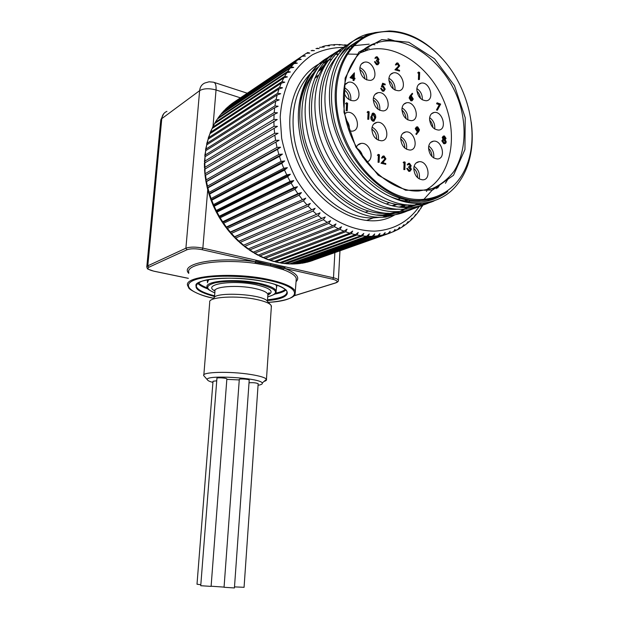 <?xml version="1.0" encoding="UTF-8"?>
<svg xmlns="http://www.w3.org/2000/svg" width="619" height="619" viewBox="0 0 619 619"><rect width="100%" height="100%" fill="white"/><g stroke="black" fill="none" stroke-linecap="round" stroke-linejoin="round"><path stroke-width="0.93" d="M317.795 71.928L329.091 59.672M333.68 56.584L334.252 56.259M337.193 54.735L338.369 54.201M362.316 50.727L364.545 51.013M411.287 205.044L407.774 207.45M407.047 207.891C399.727 212.309 391.479 214.692 382.302 215.041L376.87 214.94M382.457 215.497C390.728 215.041 398.257 212.766 405.05 208.649M406.923 207.45L410.258 204.997M388.291 213.253L386.813 213.315C351.313 215.675 310.011 175.858 303.171 130.771C299.488 105.88 303.759 85.809 315.976 70.558M323.52 63.277L329.192 59.548M347.452 54.062L357.473 54.255M354.795 45.589L369.172 44.173M372.352 44.436L374.921 44.792M434.368 187.766L423.69 199.566M417.593 203.883L417.121 204.162M399.332 209.199L397.328 209.284C361.573 211.582 319.837 171.092 312.843 125.355C309.051 99.86 313.415 79.41 325.942 63.997M349.178 49.187L350.106 48.955M366.015 47.926L369.233 48.336M413.322 205.082L408.826 207.713M399.162 211.489L395.131 212.425M338.384 58.201C342.802 51.787 348.133 46.827 354.377 43.307M387.966 38.865L396.268 41.318M448.582 178.009L445.432 183.27M421.121 203.396C415.612 205.593 409.693 206.785 403.371 206.97L399.185 206.916M410.683 205.021L408.145 205.137C372.143 207.373 329.966 166.178 322.809 119.777C318.901 93.655 323.366 72.81 336.202 57.258M439.637 185.112L437.587 188.052M419.906 203.45L405.7 208.402M441.811 58.256L437.385 53.613C422.429 39.067 406.404 31.523 389.297 30.973L375.16 32.552C347.754 39.059 330.051 73.204 336.457 112.14C342.972 159.965 384.786 202.359 420.115 200.548C430.514 200.355 439.738 197.345 447.785 191.511C431.59 203.605 412.618 205.384 390.86 196.85C362.107 184.137 336.883 149.38 331.072 113.942C323.853 74.574 341.231 40.266 368.483 33.937L374.085 32.846M436.635 197.523L419.287 200.866C383.029 203.04 340.411 161.118 333.076 114.028C327.196 81.221 338.361 51.292 359.206 40.227M420.286 203.434L416.587 204.27M363.926 36.877C336.744 43.229 319.389 77.375 326.538 116.48C333.943 164.492 377.397 207.195 414.459 205.075C421.392 204.928 427.899 203.566 433.981 201.005M471.229 122.013C473.373 138.006 472.104 152.7 467.422 166.085C458.439 189.731 442.19 202.196 418.676 203.473C409.561 203.527 400.292 201.322 390.86 196.85M342.764 47.918C321.981 59.323 310.568 89.43 316.425 122.167C323.66 169.498 366.665 211.435 403.449 209.261C410.536 209.083 417.167 207.659 423.35 204.974M439.591 196.3L438.074 197.453M430.785 201.933C423.876 205.407 416.363 207.249 408.231 207.442C371.323 209.593 328.124 167.316 320.812 119.699C314.823 86.358 326.615 55.849 347.855 44.684M335.792 52.793C313.407 63.037 300.571 93.879 306.606 127.676C313.686 174.357 356.242 215.551 392.756 213.323C399.781 213.129 406.35 211.713 412.471 209.06M436.217 188.663L437.788 186.149M377.559 43.144L376.406 42.912M429.756 199.519L428.039 200.889M425.029 203.032C416.858 208.417 407.65 211.257 397.413 211.559C360.776 213.772 318.019 172.252 310.862 125.286C305.012 92.494 316.719 62.333 337.804 51.191M401.901 213.037L385.668 217.091L382.457 217.238C347.042 219.227 305.67 178.287 299.488 131.677C294.342 99.125 306.513 69.026 328.016 57.521C307.07 68.686 295.495 98.452 301.205 130.71C308.2 177.011 350.509 217.818 386.875 215.559L382.457 217.238M426.421 191.503L427.35 189.971M367.493 49.427L364.63 48.901M348.033 48.916L346.098 49.288M341.44 50.534L338.191 51.725M350.493 46.495L352.598 46.108M419.179 203.465L418.761 203.813M409.407 209.942C402.52 213.447 395.007 215.319 386.875 215.559M300.408 103.327C302.915 89.476 308.316 78.242 316.611 69.607M326.77 61.567L328.263 60.716M398.388 211.528L381.954 215.18M330.182 56.437L333.037 55.308M335.459 54.511L337.912 53.861M339.46 44.514L345.278 45.342L344.326 44.862M338.755 44.568L339.908 45.079L337.494 44.506L334.02 44.638M333.223 44.754L334.6 45.264L331.916 44.816L328.65 45.226M327.761 45.419L329.37 45.914L326.422 45.613L323.366 46.278M322.391 46.572L324.248 47.029L319.613 47.33M317.137 48.22L319.265 48.599L315.969 48.584M311.999 50.363L314.452 50.626L311.094 50.704M306.931 53.041L307.689 52.53L309.817 53.11L306.42 53.288L303.171 55.439L305.407 56.043L301.964 56.321L231.645 103.845M228.341 106.638L298.892 58.79L301.236 59.409L297.754 59.795L227.537 107.234M224.442 110.375L294.884 62.573L297.329 63.192L293.824 63.695L223.699 111.01M220.867 114.438L221.517 113.486L291.162 66.775L293.708 67.386L290.187 68.005L220.596 114.623L218.198 117.78M217.617 118.825L218.29 117.711L287.75 71.371L290.404 71.974L286.868 72.709L217.447 118.941L215.188 122.415M214.7 123.514L215.366 122.26L284.67 76.338L287.425 76.918L283.889 77.777L214.615 123.576L212.518 127.352M212.131 128.497L212.774 127.112L281.954 81.662L284.802 82.211L281.266 83.194L212.116 128.504L210.205 132.559M209.918 133.735L210.522 132.242L279.602 87.31L282.55 87.821L279.022 88.927L209.965 133.704L208.27 138.022M208.085 139.213L208.626 137.627L277.637 93.26L280.678 93.717L277.165 94.955L208.17 139.159L206.715 143.693M206.63 144.908L207.11 143.237L276.082 99.473L279.2 99.868L275.718 101.23L206.754 144.823L205.554 149.558M205.57 150.781L205.972 149.04L274.929 105.919L278.132 106.251L274.689 107.737L205.725 150.672L204.796 155.578M204.912 156.793L205.222 155.005L274.209 112.557L277.482 112.82L274.078 114.422L205.082 156.684L204.432 161.721M204.665 162.929L204.874 161.11L273.908 119.366L277.25 119.544L204.409 163.176M204.827 169.142L204.92 167.308L274.039 126.291L277.444 126.377L205.005 169.033L204.549 169.335L204.935 174.249M205.369 173.568L274.604 133.302L278.063 133.294L205.082 175.548L205.005 169.033M206.212 179.858L275.602 140.358L279.107 140.25L206.522 181.599L206.003 181.785L205.833 180.787L206.212 179.858L205.562 175.301M207.458 186.141L277.018 147.423L280.562 147.206L277.49 149.372L207.868 187.874L207.319 187.998L207.086 187.015L207.458 186.141L206.522 181.599M209.09 192.385L278.86 154.448L282.426 154.116L279.44 156.375L209.609 194.095L209.021 194.165L208.727 193.198L209.09 192.385L207.868 187.874M211.094 198.544L281.103 161.397L284.694 160.955L281.792 163.3L211.721 200.231L211.094 200.254L210.739 199.295L211.094 198.544L209.609 194.095M213.478 204.603L283.742 168.229L287.348 167.664L284.539 170.093L214.197 206.251L213.524 206.228L213.106 205.276L213.478 204.603L211.721 200.231M216.209 210.506L286.759 174.906L290.365 174.225L287.657 176.725L217.021 212.108L216.31 212.054L215.83 211.11L216.209 210.506L214.197 206.251M219.273 216.232L290.133 181.39L293.731 180.586L291.131 183.147L220.178 217.78L219.436 217.702L218.886 216.766L219.273 216.232L217.021 212.108M222.662 221.757L293.855 187.65L297.437 186.721L294.938 189.337L223.652 223.235L222.252 222.213L222.662 221.757L220.178 217.78M226.353 227.034L297.886 193.646L301.445 192.594L299.054 195.248L227.421 228.442L225.92 227.421L226.353 227.034L223.652 223.235M230.314 232.04L305.74 198.165L303.457 200.858L231.46 233.378L229.866 232.373L230.314 232.04L227.421 228.442M234.539 236.76L310.297 203.419L308.115 206.135L235.746 238.006L234.059 237.038L234.539 236.76L231.46 233.378M238.988 241.155L315.079 208.317L313.013 211.056L240.249 242.315L238.493 241.387L238.988 241.155L235.746 238.006M243.12 245.395L320.069 212.843L318.112 215.582L244.962 246.269L244.149 246.223L243.453 245.294M247.925 249.047L325.238 216.967L323.381 219.706L249.836 249.867L248.273 248.985M252.877 252.32L327.289 222.422L330.546 220.674L328.797 223.405L254.85 253.078L253.264 252.297M257.945 255.206L332.782 225.803L335.978 223.946L334.322 226.655L259.98 255.887L258.386 255.214M263.121 257.705L338.376 228.728L341.487 226.778L339.932 229.456L265.203 258.293L263.609 257.721M268.36 259.787L344.025 231.189L347.058 229.146L345.595 231.785L270.48 260.282L268.917 259.81M273.544 261.241L274.318 261.458L349.704 233.177L352.652 231.049L351.275 233.642L275.78 261.852L274.271 261.481M278.836 262.557L279.626 262.719L355.383 234.694L358.239 232.489L356.954 235.027L281.096 262.99L275.78 261.852M284.144 263.454L361.039 235.723L363.794 233.448L362.587 235.924L286.38 263.702L285.019 263.508M289.499 263.949L366.634 236.272L369.295 233.936L368.166 236.342L291.611 263.98L290.365 263.88M294.729 263.942L372.205 236.326L374.704 233.951L373.644 236.288L296.764 263.841L295.658 263.81M299.967 263.532L377.536 235.955L379.996 233.502L379.006 235.762L300.888 263.307M305.121 262.665L382.797 235.088L385.157 232.605L384.221 234.771L306.065 262.371M310.142 261.357L387.896 233.773L390.156 231.251L389.266 233.332L311.218 260.978M389.266 233.332L393.576 231.545L394.968 229.463L394.775 231.019L393.328 231.738M397.514 229.827L399.58 227.25L399.51 228.604L398.775 229.146L395.03 230.477M401.994 227.219L403.959 224.635L403.983 225.796L402.977 226.5M406.234 224.21L408.099 221.625L408.192 222.608L407.333 223.327M410.265 220.805L411.983 218.244L412.115 219.056L411.364 219.791M414.134 216.983L415.597 214.507L415.14 215.876M417.709 212.797L418.916 210.445L419.086 210.963L415.759 215.172M420.959 208.286L421.941 206.057L419.094 210.963M366.1 50.294L363.933 49.427M232.597 103.195L235.058 101.477M337.456 111.931C343.197 149.829 370.541 185.708 400.137 196.099C429.779 206.669 457.317 192.037 467.391 163.617C479.71 130.539 466.765 82.141 438.198 54.503C416.742 33.318 388.043 25.41 366.247 36.653C344.504 47.872 332.264 78.288 337.456 111.931M303.171 55.439L232.868 102.955M323.513 67.092L319.265 69.808M313.887 73.235L312.904 73.862M318.731 74.992L315.28 77.174M309.129 81.05L307.597 82.017M393.398 205.848L397.266 204.347M405.275 201.221L408.323 200.03M367.005 220.287L373.365 217.842M401.638 206.986L404.733 205.794M284.694 160.955L211.18 199.798M287.348 167.664L213.563 205.709M290.365 174.225L216.279 211.474M293.731 180.586L219.335 217.06M297.437 186.721L222.693 222.438M301.445 192.594L226.353 227.575M305.74 198.165L230.268 232.442M310.297 203.419L234.439 237.023M315.079 208.317L238.833 241.286M387.401 215.544L385.575 216.232M404.571 205.106L399.812 206.939M407.209 199.829L404.184 201.013M396.152 204.146L392.4 205.616M318.228 76.021L314.885 78.133M308.626 82.072L307.039 83.062M322.437 68.639L318.189 71.34M312.812 74.767L311.682 75.479M280.562 147.206L207.512 187.658M279.107 140.25L206.243 181.506M278.063 133.294L205.353 175.339M282.426 154.116L209.16 193.77M270.387 304.563L267.493 301.414C263.88 294.033 212.936 291.24 213.857 298.459M209.648 301.933C209.029 296.896 236.953 295.263 256.281 299.426C264.445 301.151 269.373 303.117 271.083 305.322L271.323 307.225M264.065 381.397C266.054 380.817 266.851 380.12 266.456 379.308L266.449 379.292C265.296 377.621 260.135 376.027 250.958 374.518C230.276 371.083 200.927 371.918 203.775 375.679L204.409 376.398M212.921 382.41C209.663 381.536 207.829 380.685 207.419 379.842C203.481 374.48 260.738 377.783 262.232 383.014C262.719 383.973 261.326 384.716 258.061 385.266M226.825 379.354L239.251 379.934M226.864 378.921L211.102 586.386L200.742 585.721L216.929 378.325C216.201 377.327 226.616 377.946 226.864 378.921L226.848 379.052M249.217 380.051L234.423 587.957L224.055 587.284L239.29 379.501C238.524 378.495 248.946 379.076 249.217 380.051L249.209 380.19M200.819 584.746L197.004 584.228L213.013 381.273L216.735 380.793M249.024 382.782C253.016 382.496 256.065 382.79 258.169 383.672L258.162 383.803M234.493 586.882L244.072 587.307M211.118 586.216L224.07 587.106M283.68 268.762L283.378 269.691L270.604 266.038L270.681 264.808L284.879 267.764L285.181 266.828L270.774 263.555L270.681 264.808L283.68 268.762L284.879 267.764M270.774 263.555L256.104 260.228L254.974 263.299L270.604 266.038M255.175 262.332L270.681 264.808L255.895 261.195M384.059 156.793L382.519 158.062L381.946 157.884L383.424 155.949L384.128 156.034L385.931 158.859L382.859 162.665L385.807 163.578L385.769 164.345L381.466 163.014L385.366 158.743L384.059 156.793L383.006 156.955M382.519 158.062L381.482 158.1L382.743 156.197M381.946 157.884L381.482 158.1M385.769 164.345L381.002 163.23L384.894 158.959L383.594 157.009M381.466 163.014L381.002 163.23M384.066 160.669L383.594 160.878M385.366 158.743L384.894 158.959M377.861 155.044L378.271 154.386L379.447 154.758L379.107 162.286L378.534 162.108L378.843 155.346L377.397 155.261L378.271 154.386M379.107 162.286L378.062 162.317L378.371 155.57L377.397 155.261M378.534 162.108L378.062 162.317M378.843 155.346L378.371 155.57M409.484 164.097L407.611 164.662L408.911 163.261L409.507 163.339L411.209 165.815L410.443 167.107L411.395 169.374L409.902 171.2L409.182 171.099L407.225 168.283L409.221 170.349L409.809 170.434L410.846 169.266L409.02 167.115L409.051 166.356L409.778 166.457L410.668 165.637L409.484 164.097L408.54 164.244L409.035 164.035M408.161 164.832L407.132 164.871L408.292 163.493M407.611 164.662L407.132 164.871M410.142 171.161L408.71 171.308L406.753 168.492L407.225 168.283M409.182 171.099L408.71 171.308M409.91 170.418L410.366 169.474L408.548 167.323L409.051 166.356M410.846 169.266L410.366 169.474M409.02 167.115L408.548 167.323M409.933 166.441L410.188 165.846L409.004 164.306M410.668 165.637L410.188 165.846M403.627 162.449L404.021 161.807L405.159 162.163L404.865 169.575L404.308 169.397L404.578 162.751L403.155 162.658L404.021 161.807M404.865 169.575L403.836 169.606L404.099 162.959L403.155 162.658M404.308 169.397L403.836 169.606M404.578 162.751L404.099 162.959M444.852 142.834L445.239 141.937L443.869 139.964L443.243 139.886M445.046 138.424L443.459 136.869L443.924 136.652L443.235 137.441L444.365 139.012L445.533 138.207L444.411 136.722L443.931 136.946M445.719 141.72L443.784 139.67L442.825 140.815L444.225 142.749L444.837 142.834L445.239 141.937M444.357 139.747L443.869 139.964M444.798 139.066L445.533 138.207M444.411 136.722L443.924 136.652M444.194 143.476L442.306 140.614L443.514 139.051L442.709 137.256L443.808 135.925L444.465 136.002L446.051 138.408L445.185 139.615L446.245 141.883L445.757 143.213L444.991 143.593L443.715 143.693L441.819 140.83L442.972 139.283M445.107 143.577L443.715 143.693M442.306 140.614L441.819 140.83M443.018 139.252L442.229 137.472L443.219 136.157M442.709 137.256L442.229 137.472M373.93 120.248L374.642 117.85L373.187 114.167L372.599 114.136M375.106 117.61L373.652 113.927L373.156 113.873L371.926 116.534L373.358 120.21L374.781 119.39L375.106 117.61L374.642 117.85M373.652 113.927L373.187 114.167M374.781 119.39L374.317 119.629M371.354 116.341L372.932 113.084L373.667 113.161C375.261 114.198 375.934 115.745 375.679 117.803L374.031 121.045L373.296 120.968C371.717 119.931 371.075 118.391 371.354 116.341L372.29 113.37M374.224 120.999L372.839 121.208C371.261 120.171 370.611 118.631 370.889 116.589M373.296 120.968L372.839 121.208M367.562 112.047L367.972 111.412L369.156 111.815L368.792 119.266L368.22 119.072L368.545 112.387L367.098 112.294L367.972 111.412M368.792 119.266L367.763 119.312L368.088 112.627L367.098 112.294M368.22 119.072L367.763 119.312M368.545 112.387L368.088 112.627M418.15 130.578L418.483 129.735L416.61 127.785M417.67 127.615L416.27 128.597L418.165 130.578L418.962 129.51L417.67 127.615L417.191 127.847M418.962 129.51L418.483 129.735M416.757 134.261L416.339 133.758L418.119 131.375L417.485 131.213L415.728 128.45L416.997 126.794L417.724 126.887L419.496 129.735L418.73 131.623L416.285 134.485L415.867 133.983L417.647 131.599L417.013 131.445L415.248 128.675L416.332 127.065M416.339 133.758L415.867 133.983M418.119 131.375L417.647 131.599M417.485 131.213L417.013 131.445M415.728 128.45L415.248 128.675M377.273 57.59L375.346 58L376.398 56.762L377.296 56.847L379.037 59.409L378.232 60.623L379.199 62.921L378.016 64.562L376.925 64.446L374.928 61.529L376.963 63.711L377.83 63.811L378.635 62.774L376.778 60.523L376.816 59.78L377.907 59.904L378.472 59.2L377.273 57.59L376.174 57.791M375.903 58.209L374.89 58.271L375.841 57.064M375.346 58L374.89 58.271M378.17 64.515L376.46 64.716L374.472 61.799L374.928 61.529M376.925 64.446L376.46 64.716M377.876 63.803L378.17 63.045L376.321 60.794L376.816 59.78M378.635 62.774L378.17 63.045M376.778 60.523L376.321 60.794M377.876 59.904L376.809 57.869M378.472 59.2L378.016 59.47M397.878 63.757L397.205 63.68L396.392 64.871L395.851 64.662L397.019 62.937L397.94 63.037L399.688 65.846L396.74 69.282L399.58 70.349L399.549 71.077L395.402 69.529L399.139 65.699L397.878 63.757L396.748 63.95L397.205 63.68M396.392 64.871L395.386 64.933L396.431 63.239M395.851 64.662L395.386 64.933M399.549 71.077L394.937 69.792L398.675 65.97L397.413 64.02M395.402 69.529L394.937 69.792M397.893 67.456L397.429 67.719M399.139 65.699L398.675 65.97M418.204 72.624L418.576 72.036L419.674 72.446L419.403 79.503L418.877 79.309L419.109 72.972L417.732 72.887L418.576 72.036M419.403 79.503L418.405 79.565L418.645 73.228L417.732 72.887M418.877 79.309L418.405 79.565M419.109 72.972L418.645 73.228M437.068 103.52L437.091 102.8L440.658 104.093L437.378 110.221L436.937 109.764L439.761 104.495L436.596 103.76L437.091 102.8M437.378 110.221L436.457 109.996L439.281 104.727L436.596 103.76M436.937 109.764L436.457 109.996M439.761 104.495L439.281 104.727M345.982 103.412L346.408 102.769L347.623 103.18L347.22 110.716L346.632 110.515L346.996 103.752L345.526 103.667L346.408 102.769M347.22 110.716L346.176 110.77L346.539 104.007L345.526 103.667M346.632 110.515L346.176 110.77M346.996 103.752L346.539 104.007M353.217 77.607L353.348 75.108M353.813 74.551L351.708 77.073L353.642 77.762L353.813 74.551M353.519 80.238L353.604 78.528L350.516 77.421L354.377 72.81L350.068 77.692L353.155 78.791L353.062 80.501L354.099 80.447L353.062 80.501M354.377 72.81L354.223 77.971L354.973 78.242L354.935 79L354.169 79.155M354.935 79L354.184 78.729L354.099 80.447M353.604 78.528L353.155 78.791M350.516 77.421L350.068 77.692M382.643 83.225L385.204 84.153L385.165 84.896L383.045 84.13L382.627 85.925L383.362 86.049L385.219 89.128L383.927 91.032L382.929 90.923L381.111 88.184L382.991 90.188L383.687 90.258L384.662 88.904L383.231 86.753L381.838 86.637L382.643 83.225L381.374 86.892L382.766 87.016L384.198 89.159L383.765 90.242M385.165 84.896L382.952 84.524M384.089 90.993L382.465 91.179L380.654 88.44L381.111 88.184M382.929 90.923L382.465 91.179M384.662 88.904L384.198 89.159M383.231 86.753L382.766 87.016M381.838 86.637L381.374 86.892M412.277 99.133L410.42 97.144L410.126 97.941L411.38 99.837L412.749 98.885L411.449 96.974L410.977 97.214M411.968 99.899L412.749 98.885M411.449 96.974L410.877 96.897M411.326 100.564L409.585 97.725L412.262 93.268L409.871 96.131L409.113 97.972L410.854 100.804L412.115 100.649L410.854 100.804M412.262 93.268L412.664 93.802L410.962 96.123L411.589 96.278L413.291 99.04L412.115 100.649M412.269 100.618L411.643 100.897M409.585 97.725L409.113 97.972M359.941 52.932L368.119 49.938C396.562 42.835 430.801 67.641 444.574 102.646C458.656 137.557 450.5 177.305 424.99 190.42M359.817 68.492C360.111 65.088 361.597 63.006 364.274 62.24C373.164 59.734 379.71 78.953 370.464 80.393C364.204 80.168 360.653 76.199 359.817 68.492M388.84 79.108C389.119 75.665 390.597 73.591 393.266 72.887C401.901 70.667 407.921 89.585 398.961 90.769C393.011 90.444 389.637 86.559 388.84 79.108M344.489 85.128L348.28 82.281C357.542 79.921 363.786 99.527 354.176 100.781C349.131 100.912 345.642 97.879 343.723 91.682M428.534 147.732C428.843 143.871 430.499 141.681 433.501 141.163C442.136 139.863 446.4 158.712 437.525 158.99C432.155 158.317 429.16 154.572 428.534 147.732M413.794 168.5C414.142 164.445 415.922 162.178 419.125 161.698C428.085 160.607 431.946 179.796 422.762 179.843C417.361 179.084 414.366 175.301 413.794 168.5M400.717 138.571C401.042 134.718 402.729 132.505 405.778 131.94C414.715 130.447 419.318 149.628 410.126 150.069C404.493 149.442 401.36 145.612 400.717 138.571M356.42 147.013C357.457 144.892 359.043 143.685 361.187 143.407C370.216 141.944 375.362 160.336 366.409 162.039M371.833 129.054C372.181 125.224 373.899 122.988 376.979 122.369C386.217 120.651 391.231 140.18 381.714 140.799C375.787 140.242 372.499 136.327 371.833 129.054M344.752 113.339L347.042 112.426C356.59 110.453 362.069 130.33 352.219 131.174L349.24 130.864M416.796 89.337C417.059 85.863 418.521 83.805 421.183 83.147C429.563 81.182 435.118 99.798 426.445 100.758C420.773 100.355 417.562 96.549 416.796 89.337M373.257 99.156C373.574 95.55 375.16 93.399 378.016 92.711C386.999 90.637 392.717 109.927 383.416 110.925C377.389 110.522 374 106.6 373.257 99.156M429.54 118.809C429.818 115.157 431.358 113.037 434.167 112.457C442.608 110.847 447.475 129.487 438.77 130.091C433.308 129.549 430.228 125.789 429.54 118.809M401.924 109.168C402.218 105.532 403.789 103.396 406.621 102.762C415.334 100.943 420.595 119.9 411.596 120.69C405.863 120.202 402.636 116.364 401.924 109.168M419.187 178.899C420.146 173.591 418.459 169.405 414.119 166.325M433.671 157.93C434.345 152.963 432.696 149.009 428.735 146.069M434.724 129.038C435.149 124.241 433.462 120.442 429.648 117.649M407.743 119.893C408.246 114.685 406.358 110.685 402.064 107.884M406.49 149.256C407.263 143.871 405.422 139.716 400.957 136.776M422.305 99.837C422.568 94.993 420.758 91.233 416.858 88.548M395.015 90.095C395.324 84.849 393.297 80.896 388.918 78.234M379.764 110.36C380.337 104.735 378.217 100.549 373.419 97.802M350.733 100.425C351.375 94.661 349.178 90.366 344.141 87.55M378.294 140.211C379.161 134.416 377.103 130.06 372.112 127.166M349.108 130.485C349.867 126.64 348.845 123.088 346.044 119.831M362.788 157.226C362.161 153.357 360.32 150.456 357.264 148.521M366.711 79.952C367.052 74.288 364.784 70.164 359.91 67.564M343.971 112.225L345.147 78.064L358.881 52.143L381.776 39.601L408.78 42.262L434.553 58.805L454.478 85.631L465.217 117.749L464.946 149.527L453.487 175.301L432.526 190.041L405.669 190.273L378.147 175.146L355.871 147.175L343.971 112.225M379.184 42.138C355.012 47.206 338.825 77.46 344.613 112.426C350.431 155.299 388.206 192.935 419.001 190.977L432.627 188.439C440.968 184.671 448.048 179.007 453.889 171.44C464.32 155.005 466.834 131.599 461.016 108.31C450.33 67.076 411.511 34.076 379.184 42.138C370.03 44.436 362.301 49.512 355.971 57.35M311.009 72.934C296.308 88.269 290.628 109.339 293.986 136.134C299.882 180.802 339.723 219.946 373.891 217.834L380.53 217.238M384.639 216.41L395.232 212.387M402.954 207.303L405.074 205.493M327.018 62.418L324.843 63.339M318.723 66.705L311.961 72.013M394.907 214.77C358.927 237.092 298.134 194.699 290.899 136.76C285.893 104.959 297.824 75.464 318.947 64.005M319.164 63.881L331.799 59.037M403.116 209.261L401.274 210.715M298.892 58.79L301.964 56.321M294.884 62.573L297.754 59.795M291.162 66.775L293.824 63.695M287.75 71.371L290.187 68.005M284.67 76.338L286.868 72.709M281.954 81.662L283.889 77.777M279.602 87.31L281.266 83.194M277.637 93.26L279.022 88.927M276.082 99.473L277.165 94.955M274.929 105.919L275.718 101.23M274.209 112.557L274.689 107.737M273.908 119.366L274.078 114.422M274.039 126.291L273.9 121.27M274.604 133.302L274.155 128.226M275.602 140.358L274.836 135.252M277.018 147.423L275.95 142.316M278.86 154.448L277.49 149.372M281.103 161.397L279.44 156.375M283.742 168.229L281.792 163.3M286.759 174.906L284.539 170.093M290.133 181.39L287.657 176.725M293.855 187.65L291.131 183.147M297.886 193.646L294.938 189.337M302.211 199.341L299.054 195.248M306.807 204.711L303.457 200.858M311.636 209.733L308.115 206.135M316.68 214.375L313.013 211.056M321.911 218.608L318.112 215.582M327.289 222.422L323.381 219.706M332.782 225.803L328.797 223.405M338.376 228.728L334.322 226.655M344.025 231.189L339.932 229.456M349.704 233.177L345.595 231.785M355.383 234.694L351.275 233.642M361.039 235.723L356.954 235.027M366.634 236.272L362.587 235.924M372.143 236.35L368.166 236.342M419.411 206.259C408.54 221.687 393.676 229.982 374.82 231.135C358.006 231.119 340.288 224.712 324.031 212.41C313.585 203.218 304.416 192.339 296.524 179.773C289.607 166.519 284.655 152.676 281.653 138.238L280.183 116.991C281.219 103.241 284.291 90.722 289.406 79.449C295.572 69.173 303.209 60.956 312.332 54.805C322.073 49.969 332.48 47.493 343.545 47.361M377.536 235.955L373.644 236.288M382.797 235.088L379.006 235.762M387.896 233.773L384.221 234.771M295.348 263.918L291.611 263.98M290.172 263.949L286.38 263.702M284.918 263.547L281.096 262.99M274.318 261.458L270.48 260.282M269.017 259.779L265.203 258.293M263.748 257.674L259.98 255.887M258.556 255.152L254.85 253.078M253.45 252.227L249.836 249.867M248.474 248.908L244.962 246.269M243.638 245.209L240.249 242.315M204.92 167.308L204.843 162.812M204.874 161.11L205.082 156.684M205.222 155.005L205.725 150.672M205.972 149.04L206.754 144.823M207.11 143.237L208.17 139.159M208.626 137.627L209.965 133.704M210.522 132.242L212.116 128.504M212.774 127.112L214.615 123.576M215.366 122.26L217.447 118.941M218.29 117.711L220.596 114.623M221.517 113.486L224.039 110.646M225.045 109.609L227.761 107.025M228.837 106.097L231.73 103.783M313.284 260.289L311.527 260.909M310.227 261.334L306.745 262.294M305.399 262.603L301.817 263.276M300.432 263.47L296.764 263.841M296.099 281.011L296.261 278.388C295.278 275.424 290.976 272.53 283.378 269.691M294.01 295.774L335.289 282.984C338.369 281.761 337.51 280.508 332.72 279.223L284.423 268.306C296.393 272.971 300.277 277.428 296.06 281.684M332.72 279.223L333.494 277.799C336.372 278.48 338.005 279.277 338.392 280.19L338.245 280.98M285.181 266.828L333.494 277.799L334.864 252.629M240.435 97.841L216.039 89.979C216.325 85.213 215.443 82.613 213.4 82.18L209.106 81.785L204.966 82.961C201.84 84.292 200.061 86.861 199.62 90.66L185.901 248.196C190.025 246.772 195.674 246.749 202.854 248.134L202.127 249.697C195.72 248.467 190.675 248.482 186.992 249.751L148.823 267.253L147.802 265.822L185.901 248.196L186.992 249.751M188.764 273.381C179.255 263.624 216.712 256.289 255.361 261.736L202.127 249.697M207.736 189.631L202.854 248.134L256.104 260.228M254.974 263.299C220.565 258.494 185.398 263.934 188.834 272.561M148.823 267.253C146.796 268.576 148.514 269.884 153.961 271.184L153.713 271.13M153.961 271.184L188.338 278.318M335.289 282.984L335.947 282.844M188.331 278.357L153.891 271.199C144.722 268.042 148.328 269.443 146.773 267.075L147.802 265.822L161.783 118.639L160.723 120.589L146.811 266.657M166.929 111.35C163.942 112.65 162.224 115.08 161.783 118.639L199.62 90.66C203.674 88.362 209.152 88.138 216.039 89.979L213.006 126.369M198.413 282.782C199.999 284.562 202.947 286.264 207.257 287.889M275.788 293.112C280.299 292.168 283.463 290.93 285.297 289.406M277.057 285.15L276.43 288.075M207.45 282.79L207.295 279.827M268.352 302.351C301.051 300.718 305.028 287.997 269.288 280.5C244.226 274.968 208.278 274.782 194.753 279.927C180.864 284.995 190.992 293.452 213.88 298.319C199.14 295.812 188.331 288.725 188.818 287.967L187.704 285.692C182.86 275.764 234.067 271.524 269.667 279.757C285.065 283.278 293.654 287.224 295.441 291.588L294.598 295.085M214.545 296.532C194.993 291.154 190.931 285.993 202.351 281.034C214.716 276.956 244.435 277.297 265.334 281.869C294.791 287.997 293.685 298.582 267.462 300.517M267.71 296.896C280.461 293.228 277.56 288.949 259.005 284.067C242.749 281.018 228.287 280.562 215.613 282.705C205.4 285.429 205.144 288.825 214.832 292.895M214.894 290.984C201.601 284.345 232.674 279.432 256.684 284.872C270.758 288.346 274.511 291.727 267.95 295M196.857 283.997L196.324 286.411C197.577 289.878 203.674 293.004 214.6 295.781M267.509 299.774C281.088 298.373 287.556 295.565 286.907 291.363L286.233 290.365C288.16 291.557 281.645 285.08 265.296 281.877C235.591 274.712 191.952 279.068 196.184 286.171L196.471 284.663M285.924 290.009C283.897 291.719 280.237 293.073 274.929 294.064M207.969 288.965C202.854 287.17 199.434 285.274 197.693 283.262M214.832 292.926C204.007 287.789 208.533 288.338 207.086 287.247C204.038 280.825 236.613 278.171 259.369 283.34C269.443 285.599 275.06 288.168 276.229 291.031L275.633 293.29M208.804 279.548L207.489 282.349M276.453 287.688L276.554 286.117L275.617 284.647M267.803 295.48L267.88 294.327C266.982 292.145 262.642 290.203 254.866 288.485C237.479 284.601 212.627 286.558 214.955 291.425L214.476 297.337M410.343 95.883L409.871 96.131M381.304 215.427L382.302 215.041M397.328 209.284L397.816 209.098M402.574 207.272L403.371 206.97M408.145 205.137L408.772 204.897M418.676 203.473L414.459 205.075M368.475 33.937L363.91 36.877M408.231 207.442L403.456 209.261M397.406 211.559L392.763 213.323M376.112 216.983L373.891 217.834L380.786 217.246M384.198 216.58L393.854 213.153M408.733 201.755L409.979 200.293M344.93 44.847L347.104 45.102M291.564 263.996L293.514 263.98L370.193 236.381L372.205 236.326M373.752 236.241L377.783 235.847M379.277 235.638L383.231 234.887M384.639 234.547L388.5 233.448M389.815 233.007L393.576 231.545M394.775 231.019L398.427 229.2M399.51 228.604L403.031 226.438M403.983 225.796L407.372 223.273M408.192 222.608L411.426 219.73M412.122 219.056L415.171 215.838M422.119 206.467L423.605 203.945M290.102 263.973L286.218 263.748M284.748 263.601L280.817 263.052M279.362 262.789L275.401 261.922M273.969 261.551L269.985 260.351M268.607 259.879L264.623 258.347M263.299 257.783L259.322 255.918M258.069 255.276L254.13 253.078M252.947 252.366L249.062 249.836M247.964 249.07L244.149 246.223M243.135 245.403L239.429 242.238M238.493 241.387L234.911 237.92M234.059 237.038L230.632 233.278M229.858 232.373L226.608 228.341M225.92 227.428L222.871 223.142M222.252 222.213L219.428 217.702M218.878 216.766L216.31 212.054M215.83 211.11L213.524 206.228M213.106 205.276L211.087 200.254M210.731 199.295L209.013 194.173M208.719 193.198L207.319 187.998M207.048 186.861L206.003 181.785M205.794 180.562L205.075 175.548M204.479 167.958L204.402 163.176M400.686 198.235L397.8 199.38M389.691 202.591L386.48 203.868M368.638 210.94L365.473 212.193M438.198 54.503L437.385 53.613M467.391 163.617L467.422 166.085M419.287 200.866L420.115 200.548M209.702 302.529L203.844 374.905M203.783 375.687L207.419 379.842M271.408 305.941L266.456 379.308L262.232 383.014M258.169 383.672L244.064 587.361M268.367 302.366C287.943 300.873 294.745 296.633 295.07 294.304L296.091 281.212M293.901 295.882L335.467 282.999C337.695 282.233 338.67 281.297 338.392 280.19L339.963 250.827M163.695 113.749L160.793 119.924M247.267 93.221L214.205 82.435M276.445 287.827L276.035 292.539C277.32 293.104 274.55 294.567 267.702 296.927M267.408 301.298L267.88 294.327C268.631 292.88 269.195 292.454 269.59 293.05L267.849 294.768M214.94 290.667L214.406 290.025L214.955 290.597M383.076 156.947L383.548 156.731M409.422 171.401L409.902 171.2M443.297 139.886L443.784 139.67M444.512 143.809L444.991 143.593M372.692 114.12L373.156 113.873M373.574 121.285L374.031 121.045M416.649 127.777L417.129 127.545M377.559 64.833L378.016 64.562M376.197 57.768L376.607 57.521M383.463 91.287L383.927 91.032M416.03 163.045L419.125 161.698M430.669 142.44L433.501 141.163M431.528 113.749L434.167 112.457M403.836 104.209L406.621 102.762M402.776 133.387L405.778 131.94M418.637 84.509L421.183 83.147M390.604 74.404L393.266 72.887M375.083 94.336L378.016 92.711M345.209 84.099L348.28 82.281M373.799 124.001L376.979 122.369M344.806 113.656L347.042 112.426M357.681 145.14L361.187 143.407M361.488 63.927L364.274 62.24M417.554 177.676C417.632 173.699 416.386 170.604 413.801 168.391M431.961 156.545C431.814 153.055 430.669 150.316 428.526 148.32M432.921 127.553C432.611 124.38 431.497 121.881 429.571 120.047M405.987 118.655C405.77 115.033 404.424 112.178 401.924 110.105M404.811 148.088C404.756 144.049 403.387 140.977 400.71 138.865M420.44 98.39C420.077 95.318 418.885 92.85 416.858 90.985M393.204 88.904C392.833 85.252 391.386 82.443 388.871 80.485M378.039 109.331C377.899 105.176 376.306 102.019 373.249 99.876M349.023 99.574C349 95.249 347.298 91.922 343.909 89.585M376.631 139.244C376.801 134.965 375.199 131.592 371.833 129.131M364.924 78.961C364.452 74.559 362.749 71.464 359.825 69.684"/></g></svg>
